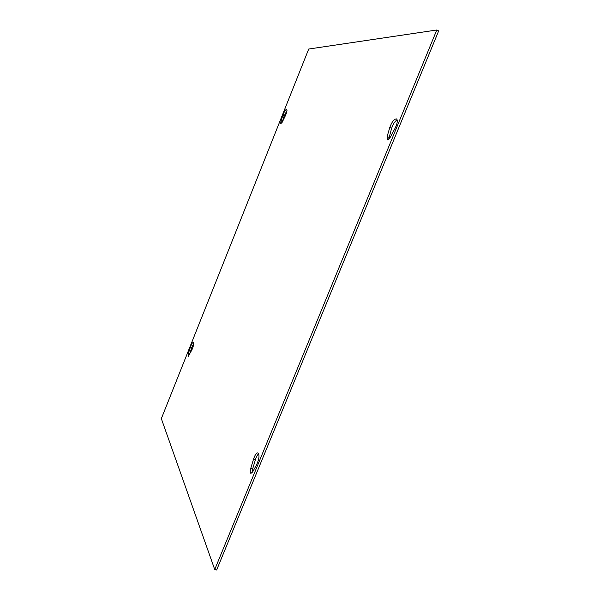<?xml version="1.0" encoding="UTF-8"?>
<svg xmlns="http://www.w3.org/2000/svg" width="600" height="600" viewBox="0 0 600 600"><rect width="100%" height="100%" fill="white"/><g stroke="black" fill="none" stroke-linecap="round" stroke-linejoin="round"><path stroke-width="0.9" d="M282.84 115.373C284.228 111.585 285.502 109.575 286.68 109.343C287.317 110.16 286.89 112.267 285.39 115.665L282.413 121.823L280.733 123.847L280.868 121.597L282.84 115.373L284.175 115.942L282.15 122.34M286.995 110.483L284.175 115.942M397.147 119.835C394.897 121.245 393.053 124.08 391.627 128.333L388.65 139.373M387.127 136.56L389.775 127.515C391.838 121.875 394.065 119.002 396.457 118.905C397.86 120.262 397.425 123.337 395.145 128.123L390.39 137.025C389.205 139.11 388.178 140.055 387.315 139.868L387.127 136.56L388.98 137.377M190.425 347.108C191.498 344.048 192.465 342.465 193.327 342.375C194.04 343.485 193.575 345.96 191.94 349.8L188.145 356.505L188.37 353.49L190.425 347.108L191.767 347.558L189.465 354.825M193.695 343.478L191.767 347.558M258.712 453.75C257.452 454.755 256.365 456.705 255.45 459.6L252.638 468.952L252.15 472.65M250.748 468.39L253.567 459.037C254.955 454.912 256.41 452.865 257.933 452.888C259.665 454.89 259.252 458.79 256.702 464.588L252.645 471.885L250.905 473.408C250.072 472.838 250.02 471.165 250.748 468.39L252.638 468.952M161.333 418.643L308.715 49.035L436.793 30L214.733 569.513L161.333 418.643M214.733 569.513L216.645 570L438.668 30.915L436.793 30M280.868 121.597L282.202 122.167M389.775 127.515L391.627 128.333M188.37 353.49L189.72 353.933M253.567 459.037L255.45 459.6"/></g></svg>

